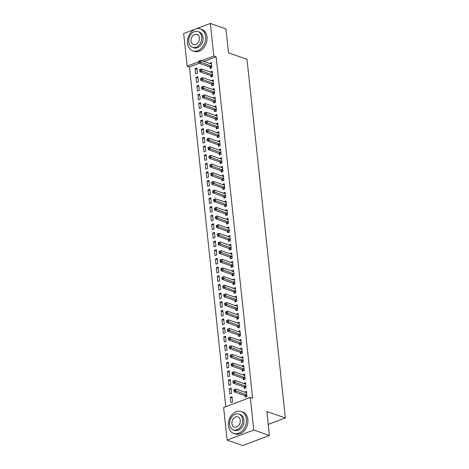 <?xml version="1.0" encoding="UTF-8"?>
<svg xmlns="http://www.w3.org/2000/svg" width="469" height="469" viewBox="0 0 469 469"><rect width="100%" height="100%" fill="white"/><g stroke="black" fill="none" stroke-linecap="round" stroke-linejoin="round"><path stroke-width="0.7" d="M199.307 63.227L189.453 66.944L225.765 406.687M189.453 66.944L187.143 66.141L183.655 33.528L210.352 23.45L213.835 56.063L201.664 60.659M210.352 23.45L225.958 28.89L228.514 52.85L247.011 59.299L285.345 417.961L266.849 411.512L269.405 435.472L242.713 445.55L227.107 440.11L223.625 407.497L250.317 397.419L253.799 430.032L227.107 440.11M268.227 424.422L285.345 417.961M196.564 82.532L198.364 81.852L197.812 76.658L196.007 77.338L196.564 82.532M210.839 75.685L210.991 77.086L212.791 76.406L212.24 71.212L210.452 72.05M198.41 99.833L200.216 99.152L199.659 93.964L197.854 94.644L198.41 99.833M212.692 92.985L212.838 94.386L214.644 93.706L214.087 88.518L212.299 89.35M200.257 117.133L202.063 116.453L201.506 111.264L199.706 111.944L200.257 117.133M214.538 110.285L214.691 111.686L216.49 111.006L215.939 105.818L214.151 106.651M202.11 134.433L203.909 133.753L203.358 128.565L201.553 129.245L202.11 134.433M216.385 127.591L216.537 128.987L218.343 128.307L217.786 123.118L215.998 123.951M203.956 151.739L205.762 151.059L205.205 145.865L203.405 146.545L203.956 151.739M218.237 144.892L218.384 146.293L220.19 145.613L219.633 140.419L217.851 141.257M205.809 169.039L207.609 168.359L207.058 163.165L205.252 163.845L205.809 169.039M220.084 162.192L220.237 163.593L222.036 162.913L221.485 157.719L219.697 158.557M207.656 186.34L209.461 185.66L208.904 180.471L207.099 181.151L207.656 186.34M221.937 179.492L222.083 180.893L223.889 180.213L223.332 175.025L221.544 175.857M209.502 203.64L211.308 202.96L210.751 197.771L208.951 198.451L209.502 203.64M223.783 196.792L223.936 198.194L225.736 197.513L225.184 192.325L223.396 193.158M211.355 220.94L213.155 220.26L212.604 215.072L210.798 215.752L211.355 220.94M225.63 214.099L225.782 215.5L227.588 214.814L227.031 209.625L225.243 210.458M213.202 238.246L215.007 237.566L214.45 232.372L212.65 233.052L213.202 238.246M227.483 231.399L227.629 232.8L229.435 232.12L228.878 226.926L227.096 227.764M215.054 255.546L216.854 254.866L216.303 249.672L214.497 250.358L215.054 255.546M229.329 248.699L229.482 250.1L231.281 249.42L230.73 244.226L228.942 245.064M216.901 272.847L218.706 272.167L218.149 266.978L216.344 267.658L216.901 272.847M231.182 265.999L231.328 267.4L233.134 266.72L232.577 261.532L230.789 262.364M218.747 290.147L220.553 289.467L219.996 284.278L218.196 284.959L218.747 290.147M233.029 283.305L233.181 284.701L234.981 284.021L234.43 278.832L232.642 279.665M220.6 307.453L222.4 306.767L221.849 301.579L220.043 302.259L220.6 307.453M234.875 300.606L235.028 302.007L236.833 301.321L236.276 296.132L234.488 296.965M222.447 324.753L224.252 324.073L223.695 318.879L221.896 319.559L222.447 324.753M236.728 317.906L236.874 319.307L238.68 318.627L238.123 313.433L236.335 314.271M224.299 342.053L226.099 341.373L225.548 336.179L223.742 336.865L224.299 342.053M238.574 335.206L238.727 336.607L240.527 335.927L239.976 330.739L238.188 331.571M226.146 359.354L227.952 358.674L227.395 353.485L225.589 354.165L226.146 359.354M240.427 352.506L240.574 353.907L242.379 353.227L241.822 348.039L240.034 348.872M227.993 376.654L229.798 375.974L229.241 370.786L227.442 371.466L227.993 376.654M242.274 369.812L242.42 371.208L244.226 370.528L243.675 365.339L241.887 366.172M229.845 393.96L231.645 393.274L231.094 388.086L229.288 388.766L229.845 393.96M244.12 387.113L244.273 388.514L246.078 387.834L245.522 382.64L243.733 383.472M250.317 397.419L252.627 398.228L216.145 56.872L203.98 61.462M245.047 395.76L245.199 397.161L246.999 396.481L246.448 391.293L244.66 392.125M230.766 402.607L232.571 401.927L232.014 396.739L230.215 397.419L230.766 402.607M243.2 378.46L243.347 379.861L245.152 379.181L244.595 373.992L242.807 374.825M228.919 385.307L230.725 384.627L230.168 379.433L228.362 380.119L228.919 385.307M241.347 361.159L241.5 362.56L243.3 361.88L242.749 356.686L240.96 357.525M227.072 368.007L228.872 367.327L228.321 362.132L226.515 362.813L227.072 368.007M239.501 343.859L239.647 345.26L241.453 344.574L240.896 339.386L239.114 340.218M225.22 350.706L227.025 350.021L226.468 344.832L224.669 345.512L225.22 350.706M237.648 326.559L237.801 327.954L239.606 327.274L239.049 322.086L237.261 322.918M223.373 333.4L225.173 332.72L224.622 327.532L222.816 328.212L223.373 333.4M235.801 309.253L235.954 310.654L237.754 309.974L237.203 304.786L235.415 305.618M221.52 316.1L223.326 315.42L222.769 310.232L220.969 310.912L221.52 316.1M233.955 291.953L234.101 293.354L235.907 292.674L235.35 287.485L233.562 288.318M219.674 298.8L221.479 298.12L220.922 292.926L219.117 293.612L219.674 298.8M232.102 274.652L232.255 276.053L234.054 275.373L233.503 270.179L231.715 271.018M217.827 281.5L219.627 280.82L219.076 275.625L217.27 276.305L217.827 281.5M230.256 257.352L230.402 258.753L232.208 258.067L231.651 252.879L229.869 253.711M215.975 264.199L217.78 263.514L217.223 258.325L215.423 259.005L215.975 264.199M228.409 240.046L228.555 241.447L230.361 240.767L229.804 235.579L228.016 236.411M214.128 246.893L215.933 246.213L215.377 241.025L213.571 241.705L214.128 246.893M226.556 222.746L226.709 224.147L228.509 223.467L227.957 218.278L226.169 219.111M212.275 229.593L214.081 228.913L213.524 223.725L211.724 224.405L212.275 229.593M224.71 205.445L224.856 206.847L226.662 206.167L226.105 200.972L224.317 201.811M210.429 212.293L212.234 211.613L211.677 206.419L209.872 207.105L210.429 212.293M222.857 188.145L223.01 189.546L224.809 188.866L224.258 183.672L222.47 184.51M208.582 194.993L210.382 194.313L209.831 189.118L208.025 189.798L208.582 194.993M221.01 170.845L221.157 172.246L222.963 171.56L222.406 166.372L220.623 167.204M206.729 177.687L208.535 177.006L207.978 171.818L206.178 172.498L206.729 177.687M219.164 153.539L219.31 154.94L221.116 154.26L220.559 149.072L218.771 149.904M204.883 160.386L206.688 159.706L206.131 154.518L204.326 155.198L204.883 160.386M217.311 136.239L217.464 137.64L219.263 136.96L218.712 131.771L216.924 132.604M203.036 143.086L204.836 142.406L204.285 137.218L202.479 137.898L203.036 143.086M215.464 118.938L215.611 120.34L217.417 119.659L216.86 114.465L215.072 115.304M201.183 125.786L202.989 125.106L202.432 119.912L200.626 120.592L201.183 125.786M213.612 101.638L213.764 103.039L215.57 102.359L215.013 97.165L213.225 98.003M199.337 108.486L201.137 107.8L200.585 102.611L198.78 103.291L199.337 108.486M211.765 84.338L211.912 85.733L213.717 85.053L213.166 79.865L211.378 80.697M197.484 91.179L199.29 90.499L198.733 85.311L196.933 85.991L197.484 91.179M209.919 67.032L210.065 68.433L211.871 67.753L211.314 62.565L209.526 63.397M195.637 73.879L197.443 73.199L196.886 68.011L195.081 68.691L195.637 73.879M198.774 61.75L187.143 66.141M269.405 435.472L253.799 430.032M216.145 56.872L213.835 56.063M246.588 392.653L244.642 391.973M232.161 398.099L230.215 397.419M245.668 384L243.716 383.32M231.24 389.446L229.288 388.766M244.742 375.352L242.795 374.672M230.314 380.799L228.362 380.119M243.816 366.699L241.869 366.019M229.388 372.146L227.442 371.466M242.895 358.046L240.943 357.366M228.462 363.493L226.515 362.813M241.969 349.399L240.017 348.719M227.541 354.845L225.589 354.165M241.043 340.746L239.096 340.066M226.615 346.192L224.669 345.512M240.122 332.099L238.17 331.419M225.689 337.539L223.742 336.865M239.196 323.446L237.244 322.766M224.768 328.892L222.816 328.212M238.27 314.793L236.323 314.113M223.842 320.239L221.896 319.559M237.343 306.146L235.397 305.466M222.916 311.592L220.969 310.912M236.423 297.493L234.471 296.813M221.995 302.939L220.043 302.259M235.497 288.845L233.55 288.165M221.069 294.286L219.117 293.612M234.57 280.192L232.624 279.512M220.143 285.639L218.196 284.959M233.65 271.539L231.698 270.859M219.216 276.986L217.27 276.305M232.724 262.892L230.777 262.212M218.296 268.338L216.344 267.658M231.797 254.239L229.851 253.559M217.37 259.685L215.423 259.005M230.877 245.586L228.925 244.912M216.444 251.032L214.497 250.358M229.951 236.939L227.998 236.259M215.523 242.385L213.571 241.705M229.024 228.286L227.078 227.606M214.597 233.732L212.65 233.052M228.098 219.639L226.152 218.959M213.671 225.085L211.724 224.405M227.178 210.986L225.226 210.305M212.75 216.432L210.798 215.752M226.251 202.332L224.305 201.658M211.824 207.779L209.872 207.105M225.325 193.685L223.379 193.005M210.898 199.132L208.951 198.451M224.405 185.032L222.453 184.352M209.977 190.478L208.025 189.798M223.479 176.385L221.532 175.705M209.051 181.831L207.099 181.151M222.552 167.732L220.606 167.052M208.125 173.178L206.178 172.498M221.632 159.079L219.68 158.405M207.198 164.525L205.252 163.845M220.706 150.432L218.753 149.752M206.278 155.878L204.326 155.198M219.779 141.779L217.833 141.099M205.352 147.225L203.405 146.545M218.853 133.132L216.907 132.451M204.425 138.578L202.479 137.898M217.933 124.478L215.98 123.798M203.505 129.925L201.553 129.245M217.006 115.825L215.06 115.151M202.579 121.272L200.626 120.592M216.08 107.178L214.134 106.498M201.652 112.624L199.706 111.944M215.16 98.525L213.207 97.845M200.732 103.971L198.78 103.291M214.233 89.878L212.287 89.198M199.806 95.324L197.854 94.644M213.307 81.225L211.361 80.545M198.879 86.671L196.933 85.991M212.387 72.572L210.434 71.892M197.953 78.018L196.007 77.338M211.46 63.925L209.508 63.245M197.033 69.371L195.081 68.691M233.843 389.897L233.937 390.759L234.658 390.489L234.564 389.622L233.984 389.716L235.79 389.036L246.307 392.7A0.926 0.516 69.3 0 0 246.518 392.711L246.594 392.694M234.564 389.622L235.79 389.036L236.018 391.193L234.213 391.879L244.736 395.543A0.926 0.516 69.3 0 1 244.959 395.684L246.196 396.786M246.852 395.08L246.758 395.004A0.926 0.516 69.3 0 0 246.536 394.863L234.658 390.489M233.937 390.759L234.213 391.879M232.917 381.244L233.011 382.112L233.732 381.836L233.638 380.975L233.058 381.063L234.863 380.382L245.381 384.052A0.926 0.516 69.3 0 0 245.592 384.064L245.668 384.041M233.638 380.975L234.863 380.382L235.092 382.546L233.292 383.226L243.81 386.896A0.926 0.516 69.3 0 1 244.032 387.031L245.269 388.133M245.926 386.433L245.838 386.35A0.926 0.516 69.3 0 0 245.615 386.21L233.732 381.836M233.011 382.112L233.292 383.226M231.991 372.597L232.085 373.459L232.806 373.189L232.712 372.322L232.132 372.409L233.937 371.729L244.46 375.399A0.926 0.516 69.3 0 0 244.666 375.411L244.748 375.388M232.712 372.322L233.937 371.729L234.172 373.893L232.366 374.573L242.883 378.243A0.926 0.516 69.3 0 1 243.106 378.377L244.343 379.485M245 377.78L244.912 377.697A0.926 0.516 69.3 0 0 244.689 377.563L232.806 373.189M232.085 373.459L232.366 374.573M246.454 419.04A11.614 8.735 -70.8 0 0 241.259 411.477A11.614 8.735 -70.8 0 0 232.061 414.625A11.614 8.735 -70.8 0 0 228.421 425.846A11.614 8.735 -70.8 0 0 233.615 433.409A11.614 8.735 -70.8 0 0 242.807 430.261A11.614 8.735 -70.8 0 0 246.454 419.04M233.615 433.409L235.057 433.913A11.614 8.735 -70.8 0 0 244.255 430.765A11.614 8.735 -70.8 0 0 247.896 419.544A11.614 8.735 -70.8 0 0 242.702 411.981L241.259 411.477M238.862 414.086L240.187 414.549A8.36 6.29 109.2 0 1 243.927 419.99A8.36 6.29 109.2 0 1 241.306 428.074A8.36 6.29 109.2 0 1 234.682 430.337L233.357 429.874A8.36 6.29 -70.8 0 0 239.976 427.611A8.36 6.29 -70.8 0 0 242.602 419.526A8.36 6.29 -70.8 0 0 238.862 414.086A8.36 6.29 -70.8 0 0 232.237 416.349A8.36 6.29 -70.8 0 0 229.611 424.427A8.36 6.29 -70.8 0 0 233.357 429.874M231.921 423.56A5.388 4.051 -70.8 0 0 234.33 427.066A5.388 4.051 -70.8 0 0 238.598 425.606A5.388 4.051 -70.8 0 0 240.292 420.4A5.388 4.051 -70.8 0 0 237.883 416.894A5.388 4.051 -70.8 0 0 233.615 418.354A5.388 4.051 -70.8 0 0 231.921 423.56M205.574 36.506A11.614 8.735 -70.8 0 0 200.38 28.943A11.614 8.735 -70.8 0 0 191.182 32.085A11.614 8.735 -70.8 0 0 187.536 43.312A11.614 8.735 -70.8 0 0 192.73 50.875A11.614 8.735 -70.8 0 0 201.928 47.727A11.614 8.735 -70.8 0 0 205.574 36.506M192.73 50.875L194.178 51.379A11.614 8.735 -70.8 0 0 203.37 48.231A11.614 8.735 -70.8 0 0 207.017 37.01A11.614 8.735 -70.8 0 0 201.822 29.447L200.38 28.943M197.977 31.546L199.307 32.015A8.36 6.29 109.2 0 1 203.048 37.456A8.36 6.29 109.2 0 1 200.421 45.54A8.36 6.29 109.2 0 1 193.803 47.803L192.472 47.34A8.36 6.29 -70.8 0 0 199.091 45.077A8.36 6.29 -70.8 0 0 201.717 36.992A8.36 6.29 -70.8 0 0 197.977 31.546A8.36 6.29 -70.8 0 0 191.358 33.815A8.36 6.29 -70.8 0 0 188.731 41.893A8.36 6.29 -70.8 0 0 192.472 47.34M191.041 41.026A5.388 4.051 -70.8 0 0 193.451 44.532A5.388 4.051 -70.8 0 0 197.719 43.072A5.388 4.051 -70.8 0 0 199.407 37.866A5.388 4.051 -70.8 0 0 196.998 34.354A5.388 4.051 -70.8 0 0 192.73 35.814A5.388 4.051 -70.8 0 0 191.041 41.026M231.07 363.944L231.164 364.812L231.885 364.536L231.792 363.674L231.07 363.944L233.011 363.082L243.534 366.746A0.926 0.516 69.3 0 0 243.745 366.758L243.821 366.74M231.792 363.674L233.011 363.082L233.245 365.245L231.44 365.926L241.963 369.59A0.926 0.516 69.3 0 1 242.186 369.73L243.417 370.832M244.079 369.126L243.986 369.05A0.926 0.516 69.3 0 0 243.763 368.91L231.885 364.536M231.164 364.812L231.44 365.926M230.144 355.291L230.238 356.159L230.959 355.889L230.865 355.021L230.285 355.109L232.091 354.429L242.608 358.099A0.926 0.516 69.3 0 0 242.819 358.111L242.895 358.087M230.865 355.021L232.091 354.429L232.319 356.592L230.519 357.272L241.037 360.942A0.926 0.516 69.3 0 1 241.259 361.077L242.496 362.185M243.153 360.479L243.065 360.397A0.926 0.516 69.3 0 0 242.842 360.262L230.959 355.889M230.238 356.159L230.519 357.272M229.218 346.644L229.312 347.506L230.033 347.236L229.939 346.368L229.359 346.462L231.164 345.782L241.682 349.446A0.926 0.516 69.3 0 0 241.893 349.458L241.975 349.44M229.939 346.368L231.164 345.782L231.393 347.939L229.593 348.625L240.11 352.289A0.926 0.516 69.3 0 1 240.333 352.43L241.57 353.532M242.227 351.826L242.139 351.744A0.926 0.516 69.3 0 0 241.916 351.609L230.033 347.236M229.312 347.506L229.593 348.625M228.297 337.991L228.385 338.858L229.107 338.583L229.019 337.721L228.438 337.809L230.238 337.129L240.761 340.793A0.926 0.516 69.3 0 0 240.966 340.811L241.048 340.787M229.019 337.721L230.238 337.129L230.472 339.292L228.667 339.972L239.19 343.642A0.926 0.516 69.3 0 1 239.407 343.777L240.644 344.879M241.306 343.179L241.213 343.097A0.926 0.516 69.3 0 0 240.99 342.956L229.107 338.583M228.385 338.858L228.667 339.972M227.371 329.344L227.465 330.205L228.186 329.936L228.092 329.068L227.512 329.156L229.318 328.476L239.835 332.146A0.926 0.516 69.3 0 0 240.046 332.158L240.122 332.134M228.092 329.068L229.318 328.476L229.546 330.639L227.741 331.319L238.264 334.989A0.926 0.516 69.3 0 1 238.487 335.124L239.723 336.232M240.38 334.526L240.286 334.444A0.926 0.516 69.3 0 0 240.064 334.309L228.186 329.936M227.465 330.205L227.741 331.319M226.445 320.69L226.539 321.558L227.26 321.283L227.166 320.421L226.586 320.509L228.391 319.829L238.909 323.493A0.926 0.516 69.3 0 0 239.12 323.504L239.202 323.487M227.166 320.421L228.391 319.829L228.62 321.992L226.82 322.672L237.337 326.336A0.926 0.516 69.3 0 1 237.56 326.477L238.797 327.579M239.454 325.873L239.366 325.797A0.926 0.516 69.3 0 0 239.143 325.656L227.26 321.283M226.539 321.558L226.82 322.672M225.525 312.037L225.612 312.905L226.334 312.635L226.246 311.768L225.665 311.856L227.465 311.176L237.988 314.846A0.926 0.516 69.3 0 0 238.193 314.857L238.275 314.834M226.246 311.768L227.465 311.176L227.7 313.339L225.894 314.019L236.411 317.689A0.926 0.516 69.3 0 1 236.634 317.824L237.871 318.932M238.528 317.226L238.44 317.144A0.926 0.516 69.3 0 0 238.217 317.009L226.334 312.635M225.612 312.905L225.894 314.019M224.598 303.39L224.692 304.252L225.413 303.982L225.319 303.115L224.739 303.209L226.545 302.528L237.062 306.193A0.926 0.516 69.3 0 0 237.273 306.204L237.349 306.187M225.319 303.115L226.545 302.528L226.773 304.686L224.968 305.372L235.491 309.036A0.926 0.516 69.3 0 1 235.714 309.177L236.951 310.279M237.607 308.573L237.513 308.491A0.926 0.516 69.3 0 0 237.291 308.356L225.413 303.982M224.692 304.252L224.968 305.372M223.672 294.737L223.766 295.605L224.487 295.329L224.393 294.468L223.813 294.555L225.618 293.875L236.136 297.539A0.926 0.516 69.3 0 0 236.347 297.557L236.423 297.534M224.393 294.468L225.618 293.875L225.847 296.039L224.047 296.719L234.564 300.383A0.926 0.516 69.3 0 1 234.787 300.523L236.024 301.626M236.681 299.926L236.593 299.843A0.926 0.516 69.3 0 0 236.37 299.703L224.487 295.329M223.766 295.605L224.047 296.719M222.746 286.09L222.839 286.952L223.561 286.682L223.473 285.814L222.746 286.09L224.692 285.222L235.215 288.892A0.926 0.516 69.3 0 0 235.42 288.904L235.502 288.881M223.473 285.814L224.692 285.222L224.927 287.386L223.121 288.066L233.638 291.736A0.926 0.516 69.3 0 1 233.861 291.87L235.098 292.978M235.755 291.272L235.667 291.19A0.926 0.516 69.3 0 0 235.444 291.056L223.561 286.682M222.839 286.952L223.121 288.066M221.825 277.437L221.919 278.305L222.64 278.029L222.546 277.167L221.825 277.437L223.766 276.575L234.289 280.239A0.926 0.516 69.3 0 0 234.5 280.251L234.576 280.233M222.546 277.167L223.766 276.575L224 278.738L222.195 279.418L232.718 283.083A0.926 0.516 69.3 0 1 232.941 283.223L234.178 284.325M234.834 282.619L234.74 282.543A0.926 0.516 69.3 0 0 234.518 282.402L222.64 278.029M221.919 278.305L222.195 279.418M220.899 268.784L220.993 269.652L221.714 269.376L221.62 268.514L221.04 268.602L222.845 267.922L233.363 271.592A0.926 0.516 69.3 0 0 233.574 271.604L233.65 271.58M221.62 268.514L222.845 267.922L223.074 270.085L221.274 270.765L231.792 274.435A0.926 0.516 69.3 0 1 232.014 274.57L233.251 275.678M233.908 273.972L233.82 273.89A0.926 0.516 69.3 0 0 233.597 273.755L221.714 269.376M220.993 269.652L221.274 270.765M219.973 260.137L220.067 260.999L220.788 260.729L220.694 259.861L220.113 259.955L221.919 259.269L232.436 262.939A0.926 0.516 69.3 0 0 232.647 262.951L232.73 262.933M220.694 259.861L221.919 259.269L222.148 261.432L220.348 262.118L230.865 265.782A0.926 0.516 69.3 0 1 231.088 265.923L232.325 267.025M232.982 265.319L232.894 265.237A0.926 0.516 69.3 0 0 232.671 265.102L220.788 260.729M220.067 260.999L220.348 262.118M219.052 251.484L219.14 252.351L219.867 252.076L219.773 251.214L219.052 251.484L220.993 250.622L231.516 254.286A0.926 0.516 69.3 0 0 231.721 254.304L231.803 254.28M219.773 251.214L220.993 250.622L221.227 252.785L219.422 253.465L229.945 257.129A0.926 0.516 69.3 0 1 230.168 257.27L231.399 258.372M232.061 256.672L231.967 256.59A0.926 0.516 69.3 0 0 231.745 256.449L219.867 252.076M219.14 252.351L219.422 253.465M218.126 242.836L218.22 243.698L218.941 243.429L218.847 242.561L218.267 242.649L220.072 241.969L230.59 245.639A0.926 0.516 69.3 0 0 230.801 245.65L230.877 245.627M218.847 242.561L220.072 241.969L220.301 244.132L218.495 244.812L229.019 248.482A0.926 0.516 69.3 0 1 229.241 248.617L230.478 249.725M231.135 248.019L231.041 247.937A0.926 0.516 69.3 0 0 230.824 247.802L218.941 243.429M218.22 243.698L218.495 244.812M217.2 234.183L217.294 235.051L218.015 234.776L217.921 233.914L217.34 234.002L219.146 233.322L229.663 236.986A0.926 0.516 69.3 0 0 229.874 236.997L229.957 236.98M217.921 233.914L219.146 233.322L219.375 235.485L217.575 236.165L228.092 239.829A0.926 0.516 69.3 0 1 228.315 239.97L229.552 241.072M230.209 239.366L230.121 239.29A0.926 0.516 69.3 0 0 229.898 239.149L218.015 234.776M217.294 235.051L217.575 236.165M216.279 225.53L216.367 226.398L217.088 226.122L217 225.261L216.42 225.349L218.22 224.669L228.743 228.339A0.926 0.516 69.3 0 0 228.948 228.35L229.03 228.327M217 225.261L218.22 224.669L218.454 226.832L216.649 227.512L227.166 231.182A0.926 0.516 69.3 0 1 227.389 231.317L228.626 232.425M229.282 230.719L229.194 230.637A0.926 0.516 69.3 0 0 228.972 230.502L217.088 226.122M216.367 226.398L216.649 227.512M215.353 216.883L215.447 217.745L216.168 217.475L216.074 216.608L215.494 216.701L217.299 216.016L227.817 219.685A0.926 0.516 69.3 0 0 228.028 219.697L228.104 219.68M216.074 216.608L217.299 216.016L217.528 218.179L215.722 218.859L226.246 222.529A0.926 0.516 69.3 0 1 226.468 222.669L227.705 223.772M228.362 222.066L228.268 221.984A0.926 0.516 69.3 0 0 228.045 221.849L216.168 217.475M215.447 217.745L215.722 218.859M214.427 208.23L214.521 209.098L215.242 208.822L215.148 207.96L214.568 208.048L216.373 207.368L226.89 211.032A0.926 0.516 69.3 0 0 227.102 211.05L227.178 211.027M215.148 207.96L216.373 207.368L216.602 209.532L214.802 210.212L225.319 213.876A0.926 0.516 69.3 0 1 225.542 214.016L226.779 215.119M227.436 213.418L227.348 213.336A0.926 0.516 69.3 0 0 227.125 213.196L215.242 208.822M214.521 209.098L214.802 210.212M213.501 199.583L213.594 200.445L214.315 200.175L214.227 199.307L213.501 199.583L215.447 198.715L225.97 202.385A0.926 0.516 69.3 0 0 226.175 202.397L226.257 202.374M214.227 199.307L215.447 198.715L215.681 200.879L213.876 201.559L224.393 205.229A0.926 0.516 69.3 0 1 224.616 205.363L225.853 206.471M226.509 204.765L226.421 204.683A0.926 0.516 69.3 0 0 226.199 204.548L214.315 200.175M213.594 200.445L213.876 201.559M212.58 190.93L212.674 191.792L213.395 191.522L213.301 190.654L212.58 190.93L214.521 190.068L225.044 193.732A0.926 0.516 69.3 0 0 225.255 193.744L225.331 193.726M213.301 190.654L214.521 190.068L214.755 192.231L212.949 192.911L223.473 196.575A0.926 0.516 69.3 0 1 223.695 196.716L224.932 197.818M225.589 196.112L225.495 196.036A0.926 0.516 69.3 0 0 225.272 195.895L213.395 191.522M212.674 191.792L212.949 192.911M211.654 182.277L211.748 183.144L212.469 182.869L212.375 182.007L211.795 182.095L213.6 181.415L224.118 185.085A0.926 0.516 69.3 0 0 224.329 185.097L224.405 185.073M212.375 182.007L213.6 181.415L213.829 183.578L212.029 184.258L222.546 187.928A0.926 0.516 69.3 0 1 222.769 188.063L224.006 189.171M224.663 187.465L224.575 187.383A0.926 0.516 69.3 0 0 224.352 187.242L212.469 182.869M211.748 183.144L212.029 184.258M210.728 173.63L210.821 174.491L211.542 174.222L211.449 173.354L210.868 173.448L212.674 172.762L223.197 176.432A0.926 0.516 69.3 0 0 223.402 176.444L223.484 176.42M211.449 173.354L212.674 172.762L212.908 174.925L211.103 175.605L221.62 179.275A0.926 0.516 69.3 0 1 221.843 179.416L223.08 180.518M223.736 178.812L223.649 178.73A0.926 0.516 69.3 0 0 223.426 178.595L211.542 174.222M210.821 174.491L211.103 175.605M209.807 164.977L209.895 165.844L210.622 165.569L210.528 164.707L209.807 164.977L211.748 164.115L222.271 167.779A0.926 0.516 69.3 0 0 222.476 167.796L222.558 167.773M210.528 164.707L211.748 164.115L211.982 166.278L210.176 166.958L220.7 170.622A0.926 0.516 69.3 0 1 220.922 170.763L222.154 171.865M222.816 170.165L222.722 170.083A0.926 0.516 69.3 0 0 222.499 169.942L210.622 165.569M209.895 165.844L210.176 166.958M208.881 156.329L208.975 157.191L209.696 156.922L209.602 156.054L209.022 156.142L210.827 155.462L221.345 159.132A0.926 0.516 69.3 0 0 221.556 159.143L221.632 159.12M209.602 156.054L210.827 155.462L211.056 157.625L209.25 158.305L219.773 161.975A0.926 0.516 69.3 0 1 219.996 162.11L221.233 163.218M221.89 161.512L221.796 161.43A0.926 0.516 69.3 0 0 221.579 161.295L209.696 156.922M208.975 157.191L209.25 158.305M207.955 147.676L208.048 148.538L208.769 148.268L208.676 147.401L208.095 147.495L209.901 146.815L220.418 150.479A0.926 0.516 69.3 0 0 220.629 150.49L220.711 150.473M208.676 147.401L209.901 146.815L210.13 148.978L208.33 149.658L218.847 153.322A0.926 0.516 69.3 0 1 219.07 153.463L220.307 154.565M220.963 152.859L220.876 152.783A0.926 0.516 69.3 0 0 220.653 152.642L208.769 148.268M208.048 148.538L208.33 149.658M207.034 139.023L207.122 139.891L207.843 139.615L207.755 138.754L207.175 138.842L208.975 138.162L219.498 141.831A0.926 0.516 69.3 0 0 219.703 141.843L219.785 141.82M207.755 138.754L208.975 138.162L209.209 140.325L207.404 141.005L217.927 144.675A0.926 0.516 69.3 0 1 218.144 144.81L219.381 145.918M220.037 144.212L219.949 144.13A0.926 0.516 69.3 0 0 219.727 143.989L207.843 139.615M207.122 139.891L207.404 141.005M206.108 130.376L206.202 131.238L206.923 130.968L206.829 130.101L206.249 130.194L208.054 129.508L218.572 133.178A0.926 0.516 69.3 0 0 218.783 133.19L218.859 133.167M206.829 130.101L208.054 129.508L208.283 131.672L206.477 132.352L217 136.022A0.926 0.516 69.3 0 1 217.223 136.157L218.46 137.265M219.117 135.559L219.023 135.477A0.926 0.516 69.3 0 0 218.8 135.342L206.923 130.968M206.202 131.238L206.477 132.352M205.182 121.723L205.275 122.591L205.997 122.315L205.903 121.453L205.322 121.541L207.128 120.861L217.645 124.525A0.926 0.516 69.3 0 0 217.856 124.543L217.938 124.52M205.903 121.453L207.128 120.861L207.357 123.025L205.557 123.705L216.074 127.369A0.926 0.516 69.3 0 1 216.297 127.509L217.534 128.612M218.191 126.911L218.103 126.829A0.926 0.516 69.3 0 0 217.88 126.689L205.997 122.315M205.275 122.591L205.557 123.705M204.261 113.07L204.349 113.938L205.07 113.668L204.982 112.8L204.402 112.888L206.202 112.208L216.725 115.878A0.926 0.516 69.3 0 0 216.93 115.89L217.012 115.866M204.982 112.8L206.202 112.208L206.436 114.372L204.631 115.052L215.148 118.721A0.926 0.516 69.3 0 1 215.371 118.856L216.608 119.964M217.264 118.258L217.176 118.176A0.926 0.516 69.3 0 0 216.954 118.041L205.07 113.668M204.349 113.938L204.631 115.052M203.335 104.423L203.429 105.285L204.15 105.015L204.056 104.147L203.476 104.241L205.281 103.561L215.799 107.225A0.926 0.516 69.3 0 0 216.01 107.237L216.086 107.219M204.056 104.147L205.281 103.561L205.51 105.724L203.704 106.404L214.227 110.068A0.926 0.516 69.3 0 1 214.45 110.209L215.687 111.311M216.344 109.605L216.25 109.529A0.926 0.516 69.3 0 0 216.027 109.388L204.15 105.015M203.429 105.285L203.704 106.404M202.409 95.77L202.502 96.637L203.224 96.362L203.13 95.5L202.549 95.588L204.355 94.908L214.872 98.578A0.926 0.516 69.3 0 0 215.083 98.59L215.16 98.566M203.13 95.5L204.355 94.908L204.584 97.071L202.784 97.751L213.301 101.421A0.926 0.516 69.3 0 1 213.524 101.556L214.761 102.664M215.418 100.958L215.33 100.876A0.926 0.516 69.3 0 0 215.107 100.735L203.224 96.362M202.502 96.637L202.784 97.751M201.482 87.123L201.576 87.984L202.297 87.715L202.203 86.847L201.623 86.941L203.429 86.255L213.952 89.925A0.926 0.516 69.3 0 0 214.157 89.937L214.239 89.913M202.203 86.847L203.429 86.255L203.663 88.418L201.858 89.098L212.375 92.768A0.926 0.516 69.3 0 1 212.598 92.903L213.835 94.011M214.491 92.305L214.403 92.223A0.926 0.516 69.3 0 0 214.181 92.088L202.297 87.715M201.576 87.984L201.858 89.098M200.562 78.47L200.656 79.337L201.377 79.062L201.283 78.2L200.562 78.47L202.502 77.608L213.026 81.272A0.926 0.516 69.3 0 0 213.237 81.284L213.313 81.266M201.283 78.2L202.502 77.608L202.737 79.771L200.931 80.451L211.455 84.115A0.926 0.516 69.3 0 1 211.677 84.256L212.914 85.358M213.571 83.652L213.477 83.576A0.926 0.516 69.3 0 0 213.254 83.435L201.377 79.062M200.656 79.337L200.931 80.451M199.636 69.817L199.73 70.684L200.451 70.414L200.357 69.547L199.776 69.635L201.582 68.955L212.099 72.625A0.926 0.516 69.3 0 0 212.31 72.636L212.387 72.613M200.357 69.547L201.582 68.955L201.811 71.118L200.011 71.798L210.528 75.468A0.926 0.516 69.3 0 1 210.751 75.603L211.988 76.711M212.645 75.005L212.557 74.923A0.926 0.516 69.3 0 0 212.334 74.788L200.451 70.414M199.73 70.684L200.011 71.798M198.709 61.169L198.803 62.031L199.524 61.761L199.431 60.894L198.85 60.988L200.656 60.308L211.173 63.972A0.926 0.516 69.3 0 0 211.384 63.983L211.466 63.966M199.431 60.894L200.656 60.308L200.884 62.465L199.085 63.151L209.602 66.815A0.926 0.516 69.3 0 1 209.825 66.956L211.062 68.058M211.718 66.352L211.63 66.276A0.926 0.516 69.3 0 0 211.408 66.135L199.524 61.761M198.803 62.031L199.085 63.151M246.758 395.004L244.959 395.684M246.536 394.863L244.736 395.543M245.838 386.35L244.032 387.031M245.615 386.21L243.81 386.896M244.912 377.697L243.106 378.377M244.689 377.563L242.883 378.243M243.986 369.05L242.186 369.73M243.763 368.91L241.963 369.59M243.065 360.397L241.259 361.077M242.842 360.262L241.037 360.942M242.139 351.744L240.333 352.43M241.916 351.609L240.11 352.289M241.213 343.097L239.407 343.777M240.99 342.956L239.19 343.642M240.286 334.444L238.487 335.124M240.064 334.309L238.264 334.989M239.366 325.797L237.56 326.477M239.143 325.656L237.337 326.336M238.44 317.144L236.634 317.824M238.217 317.009L236.411 317.689M237.513 308.491L235.714 309.177M237.291 308.356L235.491 309.036M236.593 299.843L234.787 300.523M236.37 299.703L234.564 300.383M235.667 291.19L233.861 291.87M235.444 291.056L233.638 291.736M234.74 282.543L232.941 283.223M234.518 282.402L232.718 283.083M233.82 273.89L232.014 274.57M233.597 273.755L231.792 274.435M232.894 265.237L231.088 265.923M232.671 265.102L230.865 265.782M231.967 256.59L230.168 257.27M231.745 256.449L229.945 257.129M231.041 247.937L229.241 248.617M230.824 247.802L229.019 248.482M230.121 239.29L228.315 239.97M229.898 239.149L228.092 239.829M229.194 230.637L227.389 231.317M228.972 230.502L227.166 231.182M228.268 221.984L226.468 222.669M228.045 221.849L226.246 222.529M227.348 213.336L225.542 214.016M227.125 213.196L225.319 213.876M226.421 204.683L224.616 205.363M226.199 204.548L224.393 205.229M225.495 196.036L223.695 196.716M225.272 195.895L223.473 196.575M224.575 187.383L222.769 188.063M224.352 187.242L222.546 187.928M223.649 178.73L221.843 179.416M223.426 178.595L221.62 179.275M222.722 170.083L220.922 170.763M222.499 169.942L220.7 170.622M221.796 161.43L219.996 162.11M221.579 161.295L219.773 161.975M220.876 152.783L219.07 153.463M220.653 152.642L218.847 153.322M219.949 144.13L218.144 144.81M219.727 143.989L217.927 144.675M219.023 135.477L217.223 136.157M218.8 135.342L217 136.022M218.103 126.829L216.297 127.509M217.88 126.689L216.074 127.369M217.176 118.176L215.371 118.856M216.954 118.041L215.148 118.721M216.25 109.529L214.45 110.209M216.027 109.388L214.227 110.068M215.33 100.876L213.524 101.556M215.107 100.735L213.301 101.421M214.403 92.223L212.598 92.903M214.181 92.088L212.375 92.768M213.477 83.576L211.677 84.256M213.254 83.435L211.455 84.115M212.557 74.923L210.751 75.603M212.334 74.788L210.528 75.468M211.63 66.276L209.825 66.956M211.408 66.135L209.602 66.815"/></g></svg>
